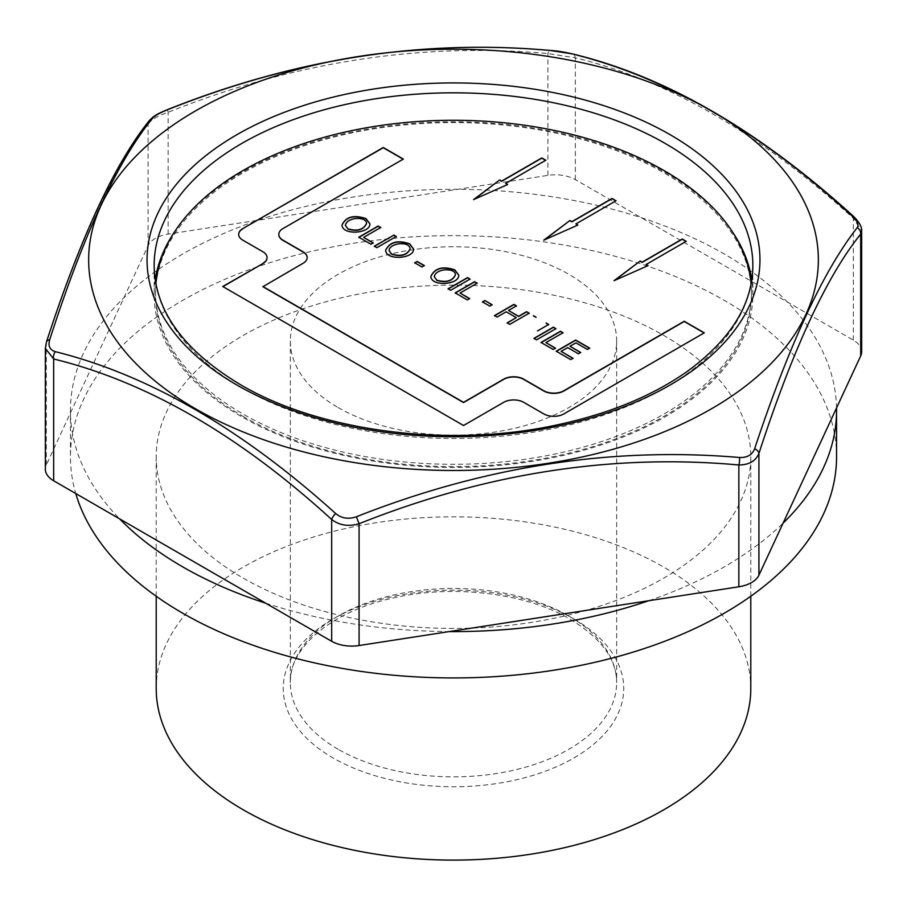 <?xml version="1.0" encoding="UTF-8"?>
<svg xmlns="http://www.w3.org/2000/svg" width="907" height="907" viewBox="0 0 907 907"><rect width="100%" height="100%" fill="white"/><g stroke="black" fill="none" stroke-linecap="round" stroke-linejoin="round"><path stroke-width="0.68" stroke-dasharray="4.54 3.4" d="M156.208 688.458A297.292 171.638 180 0 1 453.5 516.82A297.292 171.638 180 0 1 750.792 688.458M243.28 578.156A297.292 171.638 0 0 0 567.272 615.354A297.292 171.638 0 0 0 750.792 456.777A297.292 171.638 0 0 0 453.5 285.138A297.292 171.638 0 0 0 156.208 456.777A297.292 171.638 0 0 0 243.28 578.156M577.623 225.174L544.54 239.833M615.819 200.889L575.888 224.176M704.104 332.948L563.848 414.148A14.183 8.186 0 0 1 543.792 414.148L523.724 402.572A14.183 8.186 0 0 0 503.657 402.572L463.534 425.734L222.963 286.612M307.178 257.656A14.183 8.186 0 0 1 307.178 257.769A14.183 8.186 0 0 1 303.017 263.563L262.894 286.725M403.139 159.19L282.961 228.813A14.183 8.186 0 0 0 278.8 234.482M238.677 234.482A14.183 8.186 0 0 0 238.677 234.607A14.183 8.186 0 0 0 242.827 240.389L242.827 240.162M267.043 257.656A14.183 8.186 0 0 0 262.894 251.976L242.827 240.389M572.827 358.367L570.718 359.818L556.433 351.338M580.503 352.562L578.405 354.013L567.669 347.812L561.104 351.599M589.482 348.243L587.373 349.694L575.9 343.061L569.97 346.485M555.288 348.243L553.191 349.694L541.241 342.574M562.828 332.846L545.923 342.835M836.537 407.969A383.06 221.161 0 0 0 787.367 302.02A383.06 221.161 0 0 0 641.294 217.691A383.06 221.161 0 0 0 457.797 189.302A383.06 221.161 0 0 0 258.268 220.174A383.06 221.161 0 0 0 123.93 297.723A383.06 221.161 0 0 0 70.44 410.44A383.06 221.161 0 0 0 70.463 412.923A383.06 221.161 0 0 0 119.633 518.872M861.65 351.689A28.378 16.383 0 0 0 853.34 340.114L575.321 179.597A28.378 16.383 0 0 0 547.919 175.357L168.146 234.108A28.378 16.383 0 0 0 148.079 245.695L46.314 464.962A28.378 16.383 0 0 0 45.35 469.191M458.761 275.229L458.761 275.343C459.418 285.127 431.097 287.168 430.859 276.578L430.859 276.465M469.894 279.197L450.688 290.285M455.348 274.946C455.824 268.143 436.471 268.007 434.238 276.703M424.34 265.819L421.948 267.202L414.873 262.883M413.581 249.142L413.581 249.255C414.238 259.051 385.883 261.08 385.668 250.479L385.679 250.366M410.168 248.858C408.944 240.831 389.704 243.337 389.058 250.615M396.087 236.591L376.881 247.906L374.512 246.307M369.875 223.904L369.886 224.018C370.759 233.621 342.461 236.024 341.984 225.265L341.984 225.151M373.026 243.019L370.918 244.232M647.847 265.717L614.765 280.376M366.473 223.632C366.938 216.83 347.596 216.694 345.363 225.39M686.043 241.432L646.113 264.719M507.398 184.631L474.316 199.291M545.595 160.346L505.664 183.633M155.913 283.959A297.938 172.013 0 0 0 155.562 292.292A297.938 172.013 0 0 0 242.827 413.921A297.938 172.013 0 0 0 567.51 451.21A297.938 172.013 0 0 0 751.438 292.292A297.938 172.013 0 0 0 751.087 283.959M242.827 416.234A297.938 172.013 0 0 0 567.51 453.523A297.938 172.013 0 0 0 751.438 294.605A297.938 172.013 0 0 0 453.5 122.592A297.938 172.013 0 0 0 155.562 294.605A297.938 172.013 0 0 0 242.827 416.234M45.35 348.356L46.314 343.152A7.097 4.308 18.3 0 1 46.438 341.996M265.706 603.2A383.06 221.161 0 0 0 449.203 631.589M836.56 456.777A383.06 221.161 0 0 0 453.5 235.627A383.06 221.161 0 0 0 70.44 456.777A383.06 221.161 0 0 0 75.769 493.544M648.732 600.717A383.06 221.161 0 0 0 783.07 523.169M338.13 407.549A163.158 94.192 0 0 0 515.936 427.968A163.158 94.192 0 0 0 616.658 340.941A163.158 94.192 0 0 0 453.5 246.749A163.158 94.192 0 0 0 290.342 340.941A163.158 94.192 0 0 0 338.13 407.549M853.056 215.923A7.097 2.857 -48.2 0 1 853.34 218.315L861.65 230.854M46.314 464.962L46.314 343.152C80.111 239.357 114.033 166.264 148.079 123.896C151.22 119.667 157.909 115.801 168.146 112.309C294.265 61.812 420.848 42.232 547.919 53.558L575.321 57.799A7.097 5.034 104.5 0 0 572.09 53.83M547.919 175.357L547.919 53.558A7.097 2.528 94.5 0 1 550.027 50.463M168.146 234.108L168.146 112.309L167.41 109.656M148.079 245.695L148.079 123.896A7.097 6.485 37.9 0 1 149.326 120.597M155.222 279.946A299.355 172.829 0 0 0 154.145 294.605A299.355 172.829 0 0 0 241.829 416.812A299.355 172.829 0 0 0 568.054 454.282A299.355 172.829 0 0 0 752.855 294.605A299.355 172.829 0 0 0 751.778 279.946M732.856 232.487A299.355 172.829 0 0 0 453.5 121.776A299.355 172.829 0 0 0 174.144 232.487M548.52 324.593L537.488 331.191M555.742 328.765L536.536 339.853M536.536 340.08L533.962 338.368M516.276 305.976L508.51 310.693M516.287 317.847L506.208 312.031L497.07 317.303L494.712 315.704M529.155 313.414L509.745 324.615L507.364 323.005M492.138 304.956L489.746 306.339L482.671 302.02M476.969 283.279L460.076 293.267M469.633 298.788L467.332 300.126L455.393 293.006M450.688 290.512L448.307 288.914M380.555 227.612L363.65 237.6M370.918 244.459L358.979 237.339M575.321 179.597L575.321 57.799C667.654 80.111 760.327 133.612 853.34 218.315L853.34 340.114M573.882 618.959A170.244 98.296 180 0 1 497.569 783.41A170.244 98.296 180 0 1 289.05 663.017A170.244 98.296 180 0 1 573.882 618.959M338.13 749.273A163.158 94.192 180 0 1 290.342 682.665A163.158 94.192 180 0 1 391.064 595.638A163.158 94.192 180 0 1 568.87 616.057A163.158 94.192 180 0 1 616.658 682.665A163.158 94.192 180 0 1 515.936 769.692A163.158 94.192 180 0 1 338.13 749.273M154.145 294.605L154.145 265.649A299.355 172.829 0 0 0 241.829 387.856A299.355 172.829 0 0 0 568.054 425.315A299.355 172.829 0 0 0 752.855 265.649L752.855 294.605M750.792 596.239L750.792 456.777M156.208 596.239L156.208 456.777M751.438 294.605L751.438 292.292M155.562 294.605L155.562 292.292M70.44 410.44L70.44 456.777M290.342 340.941L290.342 682.665C288.845 649.355 329.241 612.236 391.507 598.405C451.391 583.904 525.743 592.804 570.333 619.311C601.228 638.199 616.669 659.321 616.658 682.665L616.658 340.941"/><path stroke-width="1.36" d="M750.792 596.239L750.792 688.458A297.292 171.638 180 0 1 567.272 847.036A297.292 171.638 180 0 1 243.28 809.826A297.292 171.638 180 0 1 156.208 688.458L156.208 596.239M544.54 239.833L569.925 220.503L571.875 221.625L612.01 198.463L616.023 200.776L575.888 223.95L577.85 225.072L543.792 240.162L569.925 220.503M575.888 223.95L577.623 225.174M569.925 220.73L571.875 221.864L612.01 198.69L615.819 200.889M403.139 159.19L383.276 147.728L242.827 228.575L383.276 147.49L403.343 159.076L282.961 228.575A14.183 8.186 0 0 0 278.8 234.369A14.183 8.186 0 0 0 282.961 240.162L303.017 251.749A14.183 8.186 0 0 1 307.178 257.543A14.183 8.186 0 0 1 303.017 263.325L262.894 286.725L463.534 402.572L503.657 379.398A14.183 8.186 0 0 1 523.724 379.398L543.792 390.985A14.183 8.186 0 0 0 563.848 390.985L684.241 321.475L704.104 332.948M307.178 257.656A14.183 8.186 0 0 0 303.017 251.976L303.017 251.749M278.8 234.482A14.183 8.186 0 0 0 278.8 234.607A14.183 8.186 0 0 0 282.961 240.389L303.017 251.976M242.827 228.813A14.183 8.186 0 0 0 238.677 234.482M222.963 286.612L262.894 263.563A14.183 8.186 0 0 0 267.043 257.769A14.183 8.186 0 0 0 267.043 257.656M561.104 351.372L573.031 358.254L570.718 359.591L556.229 351.224L575.639 340.012L589.686 348.129L587.373 349.456L575.9 342.835L569.97 346.259L580.707 352.449L578.405 353.775L567.669 347.585L561.104 351.372L573.031 358.492M569.97 346.259L580.707 352.687M556.229 351.451L575.639 340.25L589.686 348.356M262.894 263.563L222.759 286.499L463.534 425.508L503.657 402.334A14.183 8.186 0 0 1 523.724 402.334L543.792 413.921A14.183 8.186 0 0 0 563.848 413.921L704.297 332.835L684.241 321.248L563.848 390.747A14.183 8.186 0 0 1 543.792 390.747L523.724 379.171A14.183 8.186 0 0 0 503.657 379.171L463.534 402.334L262.894 286.499M545.923 342.608L555.492 348.129L553.191 349.467L541.048 342.449L560.458 331.248L563.032 332.733L545.923 342.608L555.492 348.367M541.048 342.687L560.458 331.486L563.032 332.971M430.859 276.465C434.952 268.211 442.945 266.102 454.849 270.127L458.761 275.229M454.849 269.901L458.761 275.116C459.418 284.9 431.097 286.929 430.859 276.352C434.838 268.019 442.831 265.864 454.849 269.901L454.849 270.127M470.098 279.084L450.688 290.285L448.103 288.8L467.513 277.587L470.098 279.084M414.669 262.996L417.061 261.613L424.34 265.819M417.061 261.386L424.34 265.581L421.948 266.964L414.669 262.769L417.061 261.613M434.238 276.703L436.947 280.433C446.278 283.029 452.412 281.238 455.348 275.059L455.348 274.946M436.947 280.206C446.278 282.803 452.412 281.011 455.348 274.821C456.108 267.882 436.188 267.758 434.238 276.59L436.947 280.433M385.679 250.366C389.783 242.124 397.776 240.015 409.658 244.04L413.581 249.142M409.658 243.813L413.581 249.028C414.238 258.812 385.883 260.842 385.668 250.253C389.659 241.931 397.663 239.777 409.658 243.813L409.658 244.04M389.058 250.615L391.767 254.345C401.064 256.964 407.198 255.173 410.168 248.971L410.168 248.858M391.767 254.119C401.064 256.726 407.198 254.935 410.168 248.745C409.204 240.548 389.443 243.099 389.058 250.502L391.767 254.345M374.308 246.421L393.717 235.219L396.291 236.704M341.984 225.151C345.964 216.92 353.957 214.812 365.975 218.825L369.875 223.904M365.975 218.587L369.886 223.791C370.759 233.394 342.461 235.786 341.984 225.038C345.85 216.728 353.843 214.574 365.975 218.587L365.975 218.825M373.219 242.895L370.918 244.232L358.775 237.226L378.185 226.013L380.759 227.498L363.65 237.373L373.219 242.895M614.765 280.376L640.149 261.046L642.099 262.168L682.234 239.006L686.248 241.319L646.113 264.493L648.074 265.615L614.016 280.705L640.149 261.046M345.363 225.39L348.073 229.12C357.392 231.716 363.526 229.925 366.473 223.746L366.473 223.632M348.073 228.881C357.392 231.489 363.526 229.698 366.473 223.507C367.222 216.558 347.324 216.456 345.363 225.276L348.073 229.12M646.113 264.493L647.847 265.717M640.149 261.273L642.099 262.406L682.234 239.233L686.043 241.432M474.316 199.291L499.7 179.96L501.65 181.083L541.785 157.92L545.799 160.233L505.664 183.395L507.625 184.529L473.567 199.619L499.7 179.96M505.664 183.395L507.398 184.631M499.7 180.187L501.65 181.321L541.785 158.147L545.595 160.346M751.087 283.959A297.938 172.013 0 0 0 453.5 120.28A297.938 172.013 0 0 0 155.913 283.959M553.372 327.155L555.946 328.651L536.536 339.853L533.962 338.368L553.372 327.155L555.946 328.878M526.57 311.679L529.155 313.176L509.745 324.377L507.16 322.892L516.287 317.62L506.208 311.793L497.07 317.065L494.508 315.591L513.918 304.378L516.48 305.863L508.51 310.466L518.589 316.294L526.57 311.679L529.155 313.414M460.076 293.04L469.633 298.562L467.332 299.888L455.189 292.893L474.599 281.68L477.173 283.165L460.076 293.04L469.633 298.788M393.717 234.981L396.291 236.466L376.881 247.679L374.308 246.194L393.717 235.219M484.86 300.523L492.138 304.729L489.746 306.113L482.467 301.906L484.86 300.523L492.138 304.956M546.127 322.983L548.712 324.468L537.488 330.953M533.452 315.659L536.026 317.144M262.894 263.325A14.183 8.186 0 0 0 267.043 257.543A14.183 8.186 0 0 0 262.894 251.749L242.827 240.162A14.183 8.186 0 0 1 238.677 234.369A14.183 8.186 0 0 1 242.827 228.575M857.285 227.578C859.088 224.732 857.228 220.741 851.73 215.617C758.898 130.574 665.432 76.607 571.319 53.717L550.583 50.509C423.093 38.91 295.41 58.66 167.534 109.77C159.813 112.831 154.757 115.756 152.353 118.534C117.695 160.97 83.489 234.698 49.715 339.683C47.912 345.918 49.772 349.909 55.27 351.655C148.102 374.704 241.568 428.671 335.681 513.543C341.599 518.419 348.515 519.484 356.417 516.752C483.907 466.368 611.59 446.618 739.466 457.491C747.187 457.82 752.243 454.895 754.647 448.727C789.305 344.297 823.511 270.581 857.285 227.578A7.097 6.485 37.9 0 1 860.686 234.131C826.889 275.955 792.967 349.048 758.921 453.398C755.78 461.028 749.091 464.883 738.854 464.985C612.735 453.5 486.152 473.08 359.081 523.736C348.617 526.831 339.479 525.414 331.679 519.496C239.346 435.201 146.673 381.688 53.66 358.979A7.097 5.034 -75.5 0 1 55.27 351.655M195.515 408.796A364.852 210.639 0 0 0 767.084 367.528A364.852 210.639 0 0 0 557 57.867A364.852 210.639 0 0 0 139.916 152.183A364.852 210.639 0 0 0 195.515 408.796M45.35 348.356L45.35 469.191A28.378 16.383 0 0 0 53.66 480.778L53.66 358.979L45.35 348.356L46.438 341.996A7.097 4.308 18.3 0 1 49.715 339.683M53.66 480.778L119.633 518.872A383.06 221.161 0 0 0 182.636 566.83A383.06 221.161 0 0 0 265.706 603.2L331.679 641.294A28.378 16.383 0 0 0 359.081 645.535L449.203 631.589A383.06 221.161 0 0 0 648.732 600.717L738.854 586.784A28.378 16.383 0 0 0 758.921 575.197L783.07 523.169A383.06 221.161 0 0 0 836.56 410.44A383.06 221.161 0 0 0 836.537 407.969L860.686 355.929A28.378 16.383 0 0 0 861.65 351.689L861.65 230.854L860.686 234.131L860.686 355.929M75.769 493.544A383.06 221.161 0 0 0 182.636 613.166A383.06 221.161 0 0 0 600.094 661.101A383.06 221.161 0 0 0 836.56 456.777L836.56 410.44M851.73 215.617A7.097 2.857 -48.2 0 1 853.056 215.923C758.127 129.86 664.468 75.825 572.09 53.83A7.097 5.034 104.5 0 0 571.319 53.717M46.438 341.996C80.564 237.215 114.86 163.419 149.326 120.597L149.326 120.597C153.861 116.039 155.777 114.486 167.41 109.656L167.534 109.77M754.647 448.727A7.097 4.308 18.3 0 1 758.921 453.398L758.921 575.197M149.326 120.597A7.097 6.485 37.9 0 1 152.353 118.534M739.466 457.491A7.097 2.528 94.5 0 1 738.854 464.985L738.854 586.784M356.417 516.752L359.081 523.736L359.081 645.535M335.681 513.543A7.097 2.857 131.8 0 0 331.679 519.496L331.679 641.294M751.778 279.946A299.355 172.829 0 0 0 732.856 232.487M174.144 232.487A299.355 172.829 0 0 0 155.222 279.946M119.633 518.872L265.706 603.2M449.203 631.589L648.732 600.717M783.07 523.169L836.537 407.969M546.127 323.209L548.712 324.706M533.452 315.897L536.026 317.371M508.51 310.466L518.589 316.52L526.57 311.917M494.508 315.817L513.918 304.616L516.48 306.09M507.16 323.119L516.287 317.62M482.467 302.144L484.86 300.761M455.189 293.12L474.599 281.918L477.173 283.403M448.103 289.027L467.513 277.825L470.098 279.311M533.962 338.594L553.372 327.393M363.65 237.373L373.219 243.133M358.775 237.453L378.185 226.251L380.759 227.736M236.806 384.953A306.453 176.922 0 0 0 749.511 305.648A306.453 176.922 0 0 0 374.183 88.954A306.453 176.922 0 0 0 236.806 384.953M752.855 265.649A299.355 172.829 0 0 0 453.5 92.82A299.355 172.829 0 0 0 154.145 265.649C154.78 310.727 183.52 350.385 240.355 384.613C320.137 431.823 449.963 448.455 557.51 424.816C609.266 413.671 652.462 395.894 687.109 371.519C730.645 339.66 752.561 304.367 752.855 265.649M167.41 109.656C294.968 58.706 422.594 38.967 550.311 50.441C556.751 50.826 564.007 51.96 572.09 53.83M861.65 230.854C861.979 226.841 859.11 221.864 853.056 215.923"/></g></svg>
